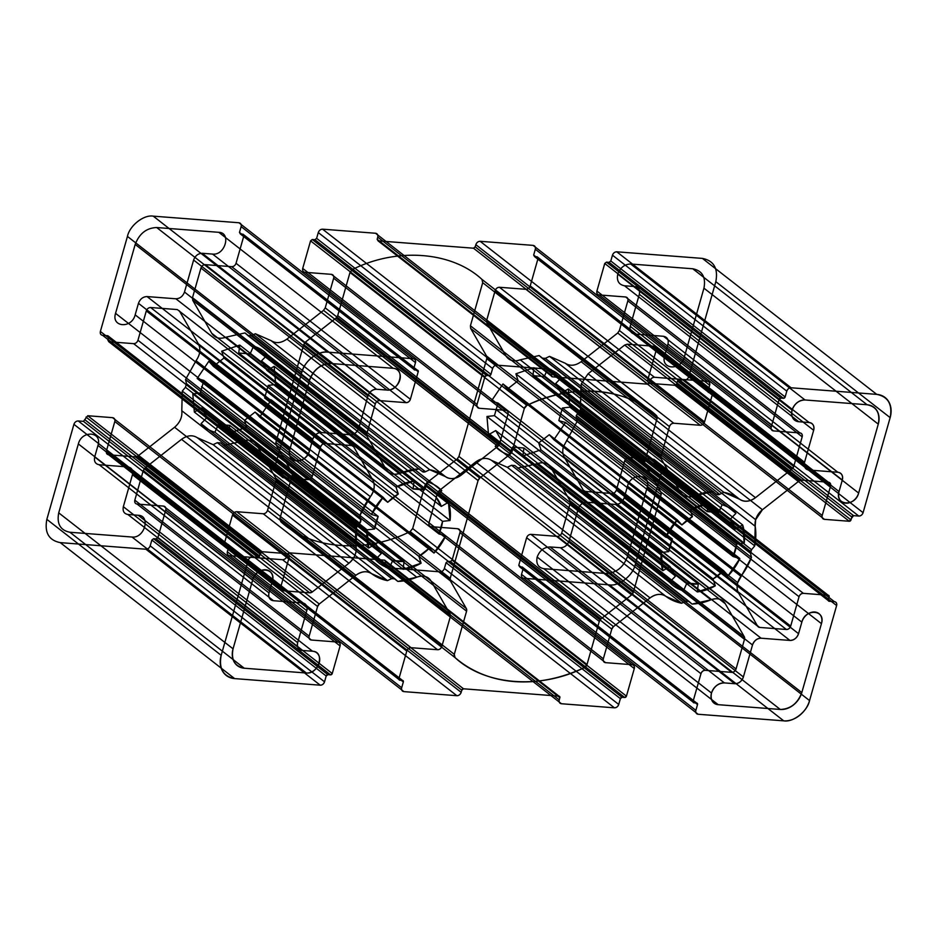 <?xml version="1.0" encoding="UTF-8"?>
<svg xmlns="http://www.w3.org/2000/svg" width="937" height="937" viewBox="0 0 937 937"><rect width="100%" height="100%" fill="white"/><g stroke="black" fill="none" stroke-linecap="round" stroke-linejoin="round"><path stroke-width="1.41" d="M275.888 442.358L450.217 578.328L450.451 580.963L276.11 444.993L275.888 442.358L303.729 344.593L305.415 342.099L336.032 318.088L337.718 315.593L512.047 451.564L524.333 408.45L526.875 405.428A3.935 3.08 -52 0 0 524.333 408.45L349.993 272.48L352.546 269.446L526.875 405.428C571.254 383.186 626.209 387.414 656.287 415.372L657.036 418.652A3.935 3.08 -52 0 0 656.287 415.372A157.498 123.087 -52 0 0 526.875 405.428M458.931 456.436L633.271 592.407L661.112 494.642L660.89 492.007L486.549 356.037L486.783 358.672L458.931 456.436L457.244 458.919L631.585 594.901L600.968 618.912L599.282 621.407L587.007 664.52L584.454 667.554C540.075 689.784 485.12 685.556 455.042 657.598L454.293 654.319A3.935 3.08 -52 0 0 455.042 657.598A157.498 123.087 -52 0 0 584.454 667.554A3.935 3.08 -52 0 0 587.007 664.52L412.667 528.55L410.125 531.572C365.746 553.814 310.791 549.586 280.713 521.628L279.964 518.348L454.293 654.319L466.579 611.193L454.293 654.319M470.421 325.807L644.761 461.777L657.036 418.652L482.707 282.681L470.421 325.807L470.655 328.442L644.984 464.412L644.761 461.777L657.036 418.652M482.707 282.681L481.958 279.402C451.88 251.444 396.925 247.216 352.546 269.446M634.853 286.558L624.464 285.762L798.792 421.732L809.193 422.54C813 423.301 814.487 425.89 813.656 430.294A7.871 6.149 -52 0 0 809.193 422.54L634.853 286.558C638.671 287.331 640.158 289.908 639.327 294.323L630.214 326.31C629.383 330.726 630.87 333.303 634.689 334.076L809.018 470.046C805.211 469.285 803.712 466.696 804.543 462.292A7.871 6.149 -52 0 0 809.018 470.046L837.842 472.26C841.66 473.033 843.148 475.609 842.316 480.025L839.037 491.562A11.818 9.229 -52 0 0 845.736 503.192A11.818 9.229 -52 0 0 858.643 493.061C855.188 507.14 834.492 505.547 839.037 491.562L664.696 355.58L667.987 344.043L842.316 480.025L839.037 491.562M692.771 268.778L867.1 404.749L805 399.97L630.66 264L692.771 268.778C702.293 270.688 706.018 277.153 703.945 288.174L878.274 424.145L858.643 493.061L684.315 357.091C680.848 371.169 660.163 369.576 664.696 355.58M127.807 514.46L302.147 650.442L312.536 651.238C325.35 651.613 318.814 674.57 306.34 673A11.818 9.229 -52 0 0 319.248 662.869A11.818 9.229 -52 0 0 312.536 651.238L138.207 515.268L127.807 514.46C124 513.699 122.513 511.11 123.344 506.706L297.673 642.677L306.786 610.69A7.871 6.149 -52 0 0 302.311 602.924C306.13 603.697 307.617 606.274 306.786 610.69L132.457 474.708L123.344 506.706M132.457 474.708C133.288 470.304 131.789 467.715 127.982 466.954L302.311 602.924L273.487 600.711C269.68 599.949 268.181 597.361 269.013 592.957L272.304 581.42A11.818 9.229 -52 0 0 265.593 569.778A11.818 9.229 -52 0 0 252.685 579.909C256.152 565.831 276.837 567.424 272.304 581.42L97.963 445.438C102.508 431.453 81.812 429.86 78.357 443.939L252.685 579.909L233.055 648.826C230.982 659.847 234.707 666.312 244.229 668.222L306.34 673L132 537.03C144.485 538.599 151.021 515.643 138.207 515.268M252.685 579.909L233.055 648.826L58.726 512.855C56.642 523.877 60.378 530.342 69.9 532.251L244.229 668.222L306.34 673M229.741 425.363L404.07 561.333L403.086 569.286A48.033 37.539 -52 0 0 421.123 563.184L403.086 569.286A48.033 37.539 -52 0 0 421.123 563.184L418.862 556.332L421.123 563.184L246.782 427.213L228.757 433.316L403.086 569.286L404.07 561.333L392.72 560.455L389.23 568.22C383.76 566.627 379.145 563.769 375.374 559.67A48.033 37.539 -52 0 0 389.23 568.22L214.901 432.25L218.391 424.484L229.741 425.363L228.757 433.316M268.228 385.376L442.557 521.347L450.041 520.503L275.701 384.533L268.228 385.376L264.632 397.979L271.32 399.9L445.661 535.882L434.007 553.064A48.033 37.539 -52 0 0 445.661 535.882L438.973 533.949L442.557 521.347L450.041 520.503L448.472 502.302L274.143 366.332L266.94 370.455L261.458 360.932L267.443 354.701L441.772 490.683C438.001 486.572 433.386 483.726 427.916 482.122L424.426 489.887L413.076 489.009L414.06 481.056L396.023 487.158L221.694 351.188L239.731 345.085L414.06 481.056A48.033 37.539 -52 0 0 396.023 487.158L398.295 494.022L387.731 502.302L383.139 497.278L371.485 514.472L197.157 378.489L208.81 361.307L383.139 497.278A48.033 37.539 -52 0 0 371.485 514.472L378.173 516.392L374.589 528.995L367.117 529.838L368.674 548.04L375.878 543.917L381.359 553.451L375.374 559.67L201.045 423.688C204.816 427.799 209.431 430.645 214.901 432.25M615.609 504.457L789.938 640.428L761.113 638.214L586.785 502.244L615.609 504.457C619.685 504.305 622.555 502.056 624.218 497.711L798.547 633.681L801.838 622.145C805.293 608.066 825.977 609.659 821.444 623.655A11.818 9.229 -52 0 0 814.733 612.013A11.818 9.229 -52 0 0 801.838 622.145L627.497 486.174C630.964 472.096 651.648 473.689 647.116 487.685L821.444 623.655L801.814 692.572C797.656 703.429 790.488 709.063 780.298 709.461L718.199 704.683C712.483 703.535 710.246 699.658 711.488 693.04C713.982 686.528 718.281 683.155 724.395 682.909A11.818 9.229 -52 0 0 711.488 693.04A11.818 9.229 -52 0 0 718.199 704.683L543.858 568.7C538.143 567.564 535.905 563.676 537.159 557.07C539.653 550.558 543.952 547.173 550.066 546.939L724.395 682.909L734.795 683.717C738.86 683.553 741.729 681.304 743.392 676.959L569.064 540.989L578.176 508.99L752.505 644.972L743.392 676.959L752.505 644.972C754.168 640.627 757.037 638.378 761.113 638.214A7.871 6.149 -52 0 0 752.505 644.972M650.102 383.374L824.431 519.344L849.273 521.265L674.945 385.283L650.102 383.374C648.193 382.987 647.455 381.699 647.865 379.497L822.194 515.467L830.569 486.092A3.935 3.08 -52 0 0 828.331 482.204C830.241 482.59 830.99 483.879 830.569 486.092L656.24 350.11C656.65 347.908 655.912 346.62 654.003 346.233L627.275 344.184L801.615 480.154A3.935 3.08 -52 0 0 799.003 481.032L801.615 480.154L828.331 482.204L801.615 480.154M684.443 380.082L858.772 516.053A3.935 3.08 -52 0 0 863.082 512.68C862.251 514.858 860.81 515.982 858.772 516.053A3.935 3.08 -52 0 0 863.082 512.68L688.742 376.709C687.91 378.876 686.481 380 684.443 380.082L679.208 379.684L853.548 515.655L849.273 521.265L824.431 519.344C822.534 518.969 821.784 517.669 822.194 515.467L830.569 486.092M612.048 493.506C614.086 493.436 615.515 492.3 616.347 490.133L790.687 626.103C789.856 628.282 788.415 629.406 786.377 629.488L612.048 493.506L585.332 491.457L583.318 490.215L564.308 457.233C562.633 454.187 562.329 450.662 563.406 446.68L577.122 421.463L576.196 417.352L750.525 553.334L751.556 549.703L754.742 545.908A60.964 47.646 -52 0 0 755.199 526.278L754.742 545.908L580.413 409.926L580.858 390.296L755.199 526.278L755.667 519.707L762.425 509.74A15.753 12.31 -52 0 0 755.199 526.278M609.401 584.864L783.742 720.846C793.17 722.556 807.366 711.417 809.556 700.583L836.624 605.548L662.295 469.578L635.216 564.613C633.025 575.447 618.83 586.585 609.401 584.864L523.771 578.281C521.862 577.895 521.113 576.606 521.534 574.404L523.186 568.595L522.296 567.049L696.624 703.019L694.012 702.82L519.672 566.85L518.782 565.292L693.111 701.263L700.97 673.703C701.801 671.524 703.23 670.4 705.268 670.318L731.75 672.356A3.935 3.08 -52 0 0 736.049 668.983C735.217 671.15 733.788 672.286 731.75 672.356L557.41 536.386L530.939 534.348L705.268 670.318L731.75 672.356M514.8 465.537L692.045 604.072A60.964 47.646 -52 0 0 710.972 599.821L692.045 604.072L689.128 601.507A3.935 3.08 -52 0 0 685.861 601.261L689.128 601.507L514.8 465.537L511.532 465.279L507.315 467.294L681.644 603.264L685.861 601.261L681.644 603.264L665.891 596.354A60.964 47.646 -52 0 0 681.644 603.264L685.861 601.261L511.532 465.279M475.715 461.953L650.055 597.923L613.477 626.63L439.137 490.66L475.715 461.953C481.489 457.853 486.772 457.326 491.562 460.383L507.315 467.294M431.243 526.676C429.333 526.301 428.584 525.001 429.005 522.799L437.45 493.155L611.779 629.125L613.477 626.63A3.935 3.08 -52 0 0 611.779 629.125L603.334 658.781C602.924 660.983 603.662 662.272 605.571 662.658L431.243 526.676L457.713 528.714L632.053 664.696L605.571 662.658L632.053 664.696C633.951 665.071 634.7 666.371 634.29 668.573A3.935 3.08 -52 0 0 632.053 664.696M385.517 561.72L559.846 697.69A1.569 1.23 -52 0 0 558.956 696.144L384.627 560.162L385.517 561.72L384.896 563.898C384.486 566.1 385.224 567.389 387.133 567.775L440.085 571.839L614.414 707.822C616.452 707.74 617.893 706.615 618.725 704.448L620.376 698.639L622.098 697.292L624.71 697.491A1.569 1.23 -52 0 0 626.431 696.144L624.71 697.491L450.381 561.521L447.757 561.31L622.098 697.292L624.71 697.491L622.098 697.292A1.569 1.23 -52 0 0 620.376 698.639L618.725 704.448L620.376 698.639L446.047 562.668L447.757 561.31M384.896 563.898L559.237 699.869C558.815 702.071 559.565 703.359 561.462 703.746L614.414 707.822L561.462 703.746L387.133 567.775M384.627 560.162L289.182 552.818L287.46 554.177L286.839 556.355L461.168 692.326C460.336 694.493 458.907 695.617 456.869 695.699A3.935 3.08 -52 0 0 461.168 692.326L461.789 690.147L461.168 692.326M227.351 551.776L401.68 687.746L403.332 681.949L229.003 545.966L227.351 551.776C226.93 553.978 227.679 555.266 229.577 555.653L282.541 559.729L456.869 695.699L403.917 691.623C402.008 691.248 401.259 689.948 401.68 687.746L403.332 681.949L402.442 680.391L399.83 680.192L398.928 678.646L406.787 651.074C407.618 648.896 409.047 647.772 411.085 647.701L437.556 649.728A3.935 3.08 -52 0 0 441.866 646.354C441.034 648.533 439.594 649.657 437.556 649.728L263.227 513.757L236.756 511.719L411.085 647.701L437.556 649.728M229.003 545.966L228.101 544.42L225.489 544.221L224.599 542.664L232.446 515.092C233.278 512.926 234.718 511.801 236.756 511.719M220.617 442.908L217.349 442.662L391.678 578.633L394.945 578.879L220.617 442.908L223.521 445.462L242.449 441.222C248.75 439.02 253.505 440.308 256.738 445.11L275.747 478.093L275.982 480.728L450.31 616.698A3.935 3.08 -52 0 0 450.088 614.063L450.31 616.698L441.866 646.354L450.31 616.698M145.903 549.223L60.261 542.628L234.601 678.599L320.231 685.193L145.903 549.223C147.941 549.141 149.37 548.016 150.201 545.838L151.853 540.04L153.574 538.693L156.198 538.892L157.92 537.533L165.767 509.974C166.189 507.76 165.439 506.472 163.53 506.085L137.06 504.059C135.151 503.673 134.401 502.384 134.823 500.171L143.267 470.526L317.596 606.497L319.283 604.002L355.861 575.295L319.283 604.002L144.954 468.031L181.532 439.324L355.861 575.295C361.635 571.195 366.917 570.668 371.708 573.725L387.461 580.635L391.678 578.633L387.461 580.635L213.132 444.665L197.379 437.755L371.708 573.725A60.964 47.646 -52 0 0 387.461 580.635L391.678 578.633A3.935 3.08 -52 0 1 394.945 578.879L397.862 581.444A60.964 47.646 -52 0 0 416.789 577.192L397.862 581.444A60.964 47.646 -52 0 0 416.789 577.192C423.079 574.99 427.846 576.29 431.079 581.081A15.753 12.31 -52 0 0 416.789 577.192L242.449 441.222M60.261 542.628C48.829 540.333 44.355 532.579 46.85 519.356L73.918 424.32C74.749 422.142 76.19 421.018 78.228 420.947L83.452 421.345L257.792 557.316L262.055 551.717L286.898 553.626C288.807 554.013 289.545 555.301 289.135 557.503L280.76 586.89A3.935 3.08 -52 0 0 282.997 590.767L309.725 592.816A3.935 3.08 -52 0 0 312.337 591.938L309.725 592.816L135.385 456.846L137.997 455.968L174.575 427.26C180.009 422.575 182.422 417.059 181.801 410.722L182.258 391.092L356.587 527.074A60.964 47.646 -52 0 0 356.142 546.704L356.587 527.074L359.773 523.268L360.804 519.648L359.878 515.537L185.538 379.555L196.056 360.698L370.384 496.68L359.878 515.537L360.804 519.648L359.878 515.537A60.964 47.646 -52 0 1 370.384 496.68A15.753 12.31 -52 0 0 372.692 479.767L353.682 446.785L351.668 445.543L324.952 443.494C322.914 443.564 321.485 444.7 320.653 446.867L146.313 310.897C147.144 308.718 148.585 307.594 150.623 307.512L324.952 443.494L351.668 445.543L177.339 309.573L353.682 446.785A3.935 3.08 -52 0 0 351.668 445.543M83.452 421.345L87.727 415.735L112.569 417.656C114.466 418.031 115.216 419.331 114.806 421.533L289.135 557.503L280.76 586.89L106.431 450.908L114.806 421.533M238.9 222.748L413.229 358.719C415.138 359.105 415.887 360.394 415.466 362.596L413.814 368.405L239.485 232.423L241.137 226.625C241.547 224.423 240.809 223.123 238.9 222.748L153.258 216.154L327.599 352.136C318.17 350.415 303.975 361.553 301.784 372.387L274.705 467.422L100.376 331.452C99.954 333.654 100.704 334.954 102.613 335.329L107.837 335.739L108.739 337.285L107.907 340.19L282.236 476.16A1.569 1.23 -52 0 0 283.138 477.718L108.797 341.736L133.64 343.656L307.98 479.627C310.018 479.545 311.447 478.42 312.279 476.254L320.653 446.867L312.279 476.254L137.95 340.272L146.313 310.897M102.613 335.329L276.942 471.311L282.178 471.709L283.068 473.255L282.236 476.16L283.138 477.718L307.98 479.627A3.935 3.08 -52 0 0 312.279 476.254M239.485 232.423L240.376 233.981L414.704 369.951L417.328 370.15L242.988 234.18L243.889 235.737L418.218 371.708L410.371 399.279C409.539 401.446 408.099 402.57 406.061 402.652L379.59 400.614A3.935 3.08 -52 0 0 375.28 403.988L366.835 433.644A3.935 3.08 -52 0 0 367.07 436.279L386.067 469.261C389.3 474.063 394.067 475.352 400.357 473.15L419.296 468.91A60.964 47.646 -52 0 0 400.357 473.15L226.028 337.179L244.955 332.928L422.2 471.463A3.935 3.08 -52 0 0 425.468 471.721L429.685 469.706L255.356 333.736L251.139 335.739L247.872 335.493L244.955 332.928M386.067 469.261L367.07 436.279L192.729 300.308L211.739 333.291L386.067 469.261A15.753 12.31 -52 0 0 400.357 473.15M286.945 339.077L461.285 475.047C455.511 479.147 450.228 479.674 445.438 476.617L271.109 340.646C275.9 343.703 281.182 343.176 286.945 339.077L323.523 310.37L325.221 307.875L499.55 443.845L497.863 446.34A3.935 3.08 -52 0 0 499.55 443.845L507.995 414.201C508.416 411.999 507.667 410.699 505.757 410.324L331.429 274.342L304.947 272.304L479.287 408.286L505.757 410.324L479.287 408.286C477.378 407.9 476.628 406.611 477.05 404.409A3.935 3.08 -52 0 0 479.287 408.286M473.49 248.2L647.818 384.182L649.54 382.823L475.211 246.853L473.49 248.2L378.044 240.856L377.154 239.31L377.763 237.131C378.185 234.929 377.435 233.641 375.538 233.254L549.867 369.225L496.915 365.161L322.586 229.178C320.548 229.26 319.107 230.385 318.275 232.552L316.624 238.361L314.902 239.708L312.29 239.509L486.619 375.479A1.569 1.23 -52 0 0 484.897 376.838L477.05 404.409L302.71 268.427C302.3 270.629 303.049 271.929 304.947 272.304M378.044 240.856L552.373 376.838L647.818 384.182L552.373 376.838L551.483 375.28L552.104 373.102C552.514 370.9 551.776 369.611 549.867 369.225L496.915 365.161C494.877 365.231 493.448 366.355 492.616 368.534L490.953 374.332L489.243 375.69L486.619 375.479L484.897 376.838L477.05 404.409M475.211 246.853L475.832 244.674C476.664 242.507 478.093 241.383 480.131 241.301L533.083 245.377C534.992 245.752 535.741 247.052 535.32 249.254L709.649 385.224L707.997 391.034L708.899 392.58L711.511 392.779L537.17 256.808L534.558 256.609L708.899 392.58L711.511 392.779L712.401 394.336L704.554 421.908C703.722 424.074 702.281 425.199 700.244 425.281L673.773 423.243A3.935 3.08 -52 0 0 669.475 426.616L661.018 456.272A3.935 3.08 -52 0 0 661.253 458.907L680.262 491.89C683.495 496.692 688.25 497.98 694.551 495.778L713.479 491.538A60.964 47.646 -52 0 0 694.551 495.778L520.211 359.808L539.138 355.556L716.383 494.092L719.651 494.338L723.868 492.335L549.539 356.365L565.292 363.275L739.621 499.245L723.868 492.335L719.651 494.338L723.868 492.335A60.964 47.646 -52 0 1 739.621 499.245A15.753 12.31 -52 0 0 755.468 497.676C749.694 501.775 744.411 502.302 739.621 499.245M530.213 285.926L704.554 421.908L712.401 394.336L538.072 258.354L530.213 285.926C529.382 288.104 527.953 289.228 525.915 289.299L700.244 425.281L673.773 423.243L499.444 287.272C497.406 287.343 495.966 288.467 495.134 290.646L669.475 426.616C670.306 424.449 671.735 423.325 673.773 423.243M610.807 260.99L612.458 255.18C613.29 253.013 614.731 251.889 616.769 251.807L791.097 387.777C789.059 387.859 787.63 388.984 786.799 391.162L785.147 396.96L783.426 398.307L780.802 398.108A1.569 1.23 -52 0 0 779.08 399.467L780.802 398.108L606.473 262.137L609.085 262.337L783.426 398.307L780.802 398.108L783.426 398.307A1.569 1.23 -52 0 0 785.147 396.96L610.807 260.99L609.085 262.337M495.228 446.317L501.213 440.097L495.72 430.575L488.528 434.698L486.959 416.496L494.443 415.653L498.027 403.051L491.339 401.118L665.68 537.1L677.322 519.906L681.913 524.931L692.478 516.638A39.377 30.769 -52 0 0 681.913 524.931L507.573 388.96L518.138 380.668L692.478 516.638L690.218 509.787L708.243 503.684L707.259 511.637L718.609 512.516A39.377 30.769 -52 0 0 707.259 511.637L532.93 375.667L544.28 376.545L718.609 512.516L722.099 504.75C727.569 506.355 732.184 509.201 735.955 513.312A48.033 37.539 -52 0 0 722.099 504.75L547.77 368.78C553.24 370.373 557.855 373.231 561.626 377.33L735.955 513.312L729.97 519.531L735.463 529.054L742.654 524.931L744.224 543.132A48.033 37.539 -52 0 0 742.654 524.931L568.326 388.96L569.883 407.162L744.224 543.132L736.74 543.975L733.156 556.578L739.843 558.511L728.19 575.693A48.033 37.539 -52 0 0 739.843 558.511L565.515 422.528L553.861 439.722L728.19 575.693L723.61 570.668L713.045 578.961L715.306 585.812L697.269 591.915A48.033 37.539 -52 0 0 715.306 585.812L540.977 449.842L522.94 455.944L697.269 591.915L698.264 583.962L686.903 583.083L683.424 590.849C677.955 589.256 673.328 586.398 669.557 582.299A48.033 37.539 -52 0 0 683.424 590.849L509.084 454.878C503.614 453.274 498.999 450.428 495.228 446.317L669.557 582.299A48.033 37.539 -52 0 0 683.424 590.849L686.903 583.083A39.377 30.769 -52 0 0 698.264 583.962L697.269 591.915M488.528 434.698L662.857 570.668L661.299 552.467A48.033 37.539 -52 0 0 662.857 570.668L670.06 566.545A39.377 30.769 -52 0 0 675.542 576.068L670.06 566.545A39.377 30.769 -52 0 0 675.542 576.068L669.557 582.299M495.72 430.575L670.06 566.545M630.66 264C624.546 264.234 620.247 267.607 617.752 274.131L792.093 410.101C790.84 416.707 793.077 420.584 798.792 421.732L809.193 422.54M305.415 342.099L479.756 478.081L510.36 454.058L512.047 451.564L524.333 408.45M135.186 244.428L309.526 380.399C313.672 369.541 320.852 363.907 331.03 363.521L156.702 227.539C146.512 227.937 139.344 233.571 135.186 244.428L115.556 313.345L289.884 449.315C285.352 463.311 306.036 464.904 309.503 450.826L312.782 439.289L309.503 450.826L135.162 314.855L138.453 303.319L312.782 439.289C314.445 434.944 317.315 432.695 321.391 432.543L350.215 434.756C354.291 434.604 357.161 432.344 358.824 428.01L367.936 396.011L193.608 260.041C195.271 255.696 198.14 253.447 202.205 253.283L212.605 254.091L386.934 390.061A11.818 9.229 -52 0 0 399.841 379.93A11.818 9.229 -52 0 0 393.142 368.3C405.955 368.674 399.408 391.631 386.934 390.061L376.545 389.265C372.469 389.417 369.6 391.666 367.936 396.011L358.824 428.01L184.495 292.028L193.608 260.041M200.26 393.025L374.589 528.995A39.377 30.769 -52 0 1 378.173 516.392L371.485 514.472L378.173 516.392L203.844 380.422L200.26 393.025L192.776 393.868L194.346 412.069L368.674 548.04L375.878 543.917L201.537 407.946L207.03 417.469L201.045 423.688M267.443 354.701C263.672 350.602 259.045 347.744 253.576 346.151L427.916 482.122L424.426 489.887L250.097 353.917L238.736 353.038L239.731 345.085M662.295 469.578C662.705 467.364 661.967 466.076 660.058 465.689L654.822 465.291L653.932 463.745L654.764 460.84L653.862 459.282L828.203 595.264L803.36 593.344C801.322 593.426 799.882 594.55 799.05 596.728L790.687 626.103L799.05 596.728L624.721 460.746L616.347 490.133M654.822 465.291L829.163 601.261L828.261 599.715L829.093 596.81A1.569 1.23 -52 0 0 828.203 595.264L829.093 596.81L654.764 460.84M559.846 697.69L559.237 699.869L559.846 697.69L558.956 696.144L463.51 688.8L461.789 690.147L287.46 554.177M211.739 333.291C214.971 338.081 219.738 339.381 226.028 337.179M533.083 245.377L707.423 381.347L654.459 377.271A3.935 3.08 -52 0 0 650.161 380.645C650.992 378.478 652.433 377.353 654.459 377.271L480.131 241.301M486.912 322.937L486.69 320.302L661.018 456.272L661.253 458.907L486.912 322.937L505.921 355.919C509.154 360.71 513.921 362.01 520.211 359.808M539.138 355.556L542.054 358.121L545.322 358.367L549.539 356.365M625.611 296.97C627.521 297.357 628.258 298.645 627.849 300.847L619.404 330.503L617.717 332.998L581.139 361.705L755.468 497.676L792.046 468.968L793.733 466.474L802.177 436.829C802.599 434.616 801.849 433.327 799.94 432.941L773.47 430.915L799.94 432.941L625.611 296.97L599.13 294.932L773.47 430.915C771.561 430.528 770.811 429.24 771.233 427.026A3.935 3.08 -52 0 0 773.47 430.915M688.742 376.709L715.821 281.674L890.15 417.644A23.624 18.459 -52 0 0 876.739 394.372C888.171 396.667 892.645 404.421 890.15 417.644L863.082 512.68L890.15 417.644M715.306 585.812L713.045 578.961L538.705 442.978L549.269 434.698L723.61 570.668L728.19 575.693M561.122 393.083L735.463 529.054A39.377 30.769 -52 0 0 729.97 519.531L555.641 383.549L561.122 393.083L568.326 388.96M156.702 227.539L218.801 232.317C231.615 232.692 225.079 255.66 212.605 254.091M410.125 531.572L584.454 667.554M639.327 294.323L813.656 430.294L804.543 462.292L630.214 326.31M147.062 296.572L175.887 298.786L350.215 434.756L321.391 432.543L147.062 296.572C142.986 296.724 140.117 298.973 138.453 303.319M255.087 412.069L429.427 548.04L418.862 556.332L244.522 420.362L255.087 412.069L259.678 417.094L434.007 553.064A48.033 37.539 -52 0 0 445.661 535.882L438.973 533.949A39.377 30.769 -52 0 0 442.557 521.347M543.858 568.7L605.97 573.479C616.148 573.093 623.328 567.459 627.474 556.601L801.814 692.572L821.444 623.655M679.208 379.684L677.486 381.031L676.666 383.936L850.995 519.906L851.827 517.001L850.995 519.906A1.569 1.23 -52 0 1 849.273 521.265M523.771 578.281L698.1 714.252C696.191 713.877 695.453 712.577 695.863 710.375L697.515 704.577L696.624 703.019L694.012 702.82L693.111 701.263L700.97 673.703L526.629 537.721C527.461 535.554 528.901 534.43 530.939 534.348M232.446 515.092L406.787 651.074L398.928 678.646A1.569 1.23 -52 0 0 399.83 680.192L225.489 544.221M165.767 509.974L340.096 645.944C340.518 643.742 339.768 642.442 337.87 642.068L311.389 640.03L137.06 504.059M157.92 537.533L332.248 673.516L330.527 674.863A1.569 1.23 -52 0 0 332.248 673.516L340.096 645.944A3.935 3.08 -52 0 0 337.87 642.068L311.389 640.03C309.479 639.643 308.741 638.355 309.151 636.153L317.596 606.497L309.151 636.153A3.935 3.08 -52 0 0 311.389 640.03M234.601 678.599C223.158 676.315 218.696 668.549 221.179 655.326A23.624 18.459 -52 0 0 234.601 678.599L320.231 685.193C322.269 685.111 323.71 683.987 324.542 681.82L326.193 676.01L327.915 674.663L330.527 674.863L156.198 538.892M616.769 251.807L702.399 258.401L876.739 394.372L791.097 387.777L876.739 394.372M494.443 415.653L668.772 551.624L672.368 539.021L665.68 537.1L672.368 539.021A39.377 30.769 -52 0 0 668.772 551.624L661.299 552.467A48.033 37.539 -52 0 0 662.857 570.668M562.411 408.005L736.74 543.975A39.377 30.769 -52 0 1 733.156 556.578L739.843 558.511L733.156 556.578L558.827 420.608L562.411 408.005L569.883 407.162M563.406 446.68L737.735 582.65L751.462 557.445L750.525 553.334L751.462 557.445L577.122 421.463M69.9 532.251L132 537.03M393.142 368.3L331.03 363.521L393.142 368.3L218.801 232.317M421.123 563.184L418.862 556.332A39.377 30.769 -52 0 0 429.427 548.04L434.007 553.064M761.113 638.214L789.938 640.428C794.014 640.276 796.883 638.027 798.547 633.681L801.838 622.145M440.085 571.839C442.123 571.769 443.552 570.645 444.384 568.466L446.047 562.668M263.227 513.757C265.265 513.675 266.694 512.551 267.525 510.384L441.866 646.354M137.997 455.968L312.337 591.938L348.915 563.231C354.35 558.546 356.751 553.029 356.142 546.704L181.801 410.722M153.258 216.154C143.829 214.444 129.634 225.583 127.444 236.417L301.784 372.387L274.705 467.422C274.295 469.636 275.033 470.924 276.942 471.311L282.178 471.709L107.837 335.739M331.429 274.342C333.338 274.728 334.076 276.017 333.666 278.219L325.221 307.875M314.902 239.708L489.243 375.69L486.619 375.479L489.243 375.69A1.569 1.23 -52 0 0 490.953 374.332L316.624 238.361M501.213 440.097L675.542 576.068M576.196 417.352L576.267 415.513L750.607 551.483M457.244 458.919L426.64 482.942L600.968 618.912A3.935 3.08 -52 0 0 599.282 621.407L587.007 664.52M634.689 334.076L663.513 336.289C667.32 337.051 668.819 339.639 667.987 344.043M221.694 351.188L223.955 358.039L213.39 366.332L387.731 502.302L383.139 497.278M674.945 385.283L676.666 383.936M744.271 636.692L725.261 603.709L744.271 636.692L569.93 500.721L570.164 503.356L744.493 639.327A3.935 3.08 -52 0 0 744.271 636.692L744.493 639.327L736.049 668.983L744.493 639.327M144.954 468.031L143.267 470.526M196.056 360.698C200.178 354.736 200.94 349.091 198.351 343.797L179.342 310.815M108.739 337.285L283.068 473.255L282.236 476.16L283.068 473.255A1.569 1.23 -52 0 0 282.178 471.709L276.942 471.311A3.935 3.08 -52 0 1 274.705 467.422A3.935 3.08 -52 0 0 276.942 471.311M647.818 384.182A1.569 1.23 -52 0 0 649.54 382.823L650.161 380.645L475.832 244.674M596.904 291.056L771.233 427.026L779.08 399.467L604.752 263.484L596.904 291.056C596.482 293.258 597.232 294.558 599.13 294.932M515.877 373.816L533.914 367.714L708.243 503.684A48.033 37.539 -52 0 0 690.218 509.787L515.877 373.816L518.138 380.668M491.339 401.118L502.993 383.936L677.322 519.906A48.033 37.539 -52 0 0 665.68 537.1M498.027 403.051L672.368 539.021M201.549 386.688L375.889 522.659M303.729 344.593L478.069 480.564L450.217 578.328A3.935 3.08 -52 0 0 450.451 580.963L466.345 608.558L466.579 611.193A3.935 3.08 -52 0 0 466.345 608.558L292.016 472.588L292.239 475.223L279.964 518.348M663.513 336.289L837.842 472.26L809.018 470.046M627.275 344.184L624.663 345.062L799.003 481.032L762.425 509.74L588.085 373.769L581.338 383.737L755.667 519.707M73.918 424.32L248.258 560.291C249.09 558.124 250.519 557 252.557 556.918L257.792 557.316A1.569 1.23 -52 0 0 259.514 555.969L260.334 553.064L86.005 417.094M243.889 235.737L236.03 263.297C235.199 265.476 233.77 266.6 231.732 266.682L406.061 402.652L379.59 400.614C377.552 400.696 376.112 401.821 375.28 403.988L366.835 433.644L192.507 297.673L192.729 300.308M236.03 263.297L410.371 399.279L418.218 371.708L417.328 370.15L414.704 369.951L417.328 370.15A1.569 1.23 -52 0 1 418.218 371.708M302.71 268.427L310.569 240.856L484.897 376.838M544.28 376.545L547.77 368.78M698.264 583.962L523.924 447.991L512.574 447.113L509.084 454.878M127.982 466.954L99.158 464.74L273.487 600.711L302.311 602.924M244.522 420.362L246.782 427.213M271.32 399.9L259.678 417.094M213.39 366.332L208.81 361.307M564.308 457.233L738.649 593.203L757.658 626.185L759.661 627.427L786.377 629.488L759.661 627.427L585.332 491.457M635.216 564.613L809.556 700.583L836.624 605.548C837.046 603.346 836.296 602.046 834.387 601.671L829.163 601.261A1.569 1.23 -52 0 1 828.261 599.715L829.093 596.81L828.261 599.715A1.569 1.23 -52 0 0 829.163 601.261M736.049 668.983L561.72 533.012L570.164 503.356M444.384 568.466L618.725 704.448A3.935 3.08 -52 0 1 614.414 707.822A3.935 3.08 -52 0 0 618.725 704.448M286.839 556.355C286.008 558.522 284.567 559.647 282.541 559.729M181.532 439.324C187.306 435.225 192.589 434.698 197.379 437.755M46.85 519.356L221.179 655.326L248.258 560.291L221.179 655.326M280.76 586.89C280.35 589.092 281.088 590.38 282.997 590.767L108.669 454.796C106.759 454.41 106.01 453.121 106.431 450.908M186.475 383.666L360.804 519.648A3.935 3.08 -52 0 1 359.773 523.268L356.587 527.074L359.773 523.268L185.444 387.297L186.475 383.666L185.538 379.555M108.797 341.736L107.907 340.19M377.154 239.31L551.483 375.28L552.104 373.102A3.935 3.08 -52 0 0 549.867 369.225M280.713 521.628L455.042 657.598M175.887 298.786C179.963 298.622 182.832 296.373 184.495 292.028M99.158 464.74C95.34 463.967 93.852 461.391 94.684 456.975L269.013 592.957L272.304 581.42M647.865 379.497L656.24 350.11M576.267 415.513L580.413 409.926M583.318 490.215L757.658 626.185L738.649 593.203C736.962 590.158 736.658 586.632 737.735 582.65M229.577 555.653L403.917 691.623L456.869 695.699M163.53 506.085L337.87 642.068M512.574 447.113L686.903 583.083M495.743 409.317L670.072 545.287M858.643 493.061L878.274 424.145C880.358 413.123 876.622 406.658 867.1 404.749L805 399.97C798.886 400.204 794.576 403.589 792.093 410.101M238.736 353.038L413.076 489.009L414.06 481.056M223.955 358.039L398.295 494.022L396.023 487.158M586.785 502.244C582.709 502.396 579.839 504.656 578.176 508.99M677.486 381.031L851.827 517.001A1.569 1.23 -52 0 1 853.548 515.655A1.569 1.23 -52 0 0 851.827 517.001M653.862 459.282L629.02 457.373C626.982 457.455 625.553 458.58 624.721 460.746M450.381 561.521L452.102 560.162L459.95 532.591C460.372 530.389 459.622 529.1 457.713 528.714M153.574 538.693L327.915 674.663L330.527 674.863L327.915 674.663A1.569 1.23 -52 0 0 326.193 676.01L151.853 540.04M375.28 403.988L200.951 268.017C201.783 265.85 203.212 264.714 205.25 264.644L379.59 400.614M336.032 318.088L510.36 454.058A3.935 3.08 -52 0 0 512.047 451.564M703.945 288.174L684.315 357.091M115.556 313.345C111.023 327.341 131.707 328.934 135.162 314.855M218.391 424.484L392.72 560.455L389.23 568.22M261.458 360.932L435.787 496.903L441.772 490.683A48.033 37.539 -52 0 0 427.916 482.122M653.932 463.745L828.261 599.715M569.93 500.721L550.933 467.739C547.7 462.937 542.933 461.648 536.643 463.85L517.704 468.09M256.738 445.11L431.079 581.081A15.753 12.31 -52 0 0 416.789 577.192M87.727 415.735L262.055 551.717L286.898 553.626L112.569 417.656M507.573 388.96L502.993 383.936M486.959 416.496L661.299 552.467L668.772 551.624M538.705 442.978L540.977 449.842M566.616 440.32L740.944 576.302A60.964 47.646 -52 0 0 751.462 557.445L750.525 553.334A3.935 3.08 -52 0 1 751.556 549.703L754.742 545.908L751.556 549.703L577.227 413.732M426.64 482.942L424.953 485.436L599.282 621.407M264.632 397.979L438.973 533.949M266.94 370.455L441.28 506.425L448.472 502.302L441.28 506.425L435.787 496.903L441.772 490.683M550.066 546.939L560.455 547.735C564.531 547.583 567.4 545.334 569.064 540.989M660.058 465.689L834.387 601.671A3.935 3.08 -52 0 1 836.624 605.548A3.935 3.08 -52 0 0 834.387 601.671M439.137 490.66L437.45 493.155M275.747 478.093L450.088 614.063L431.079 581.081L450.088 614.063M251.139 335.739L425.468 471.721L422.2 471.463L247.872 335.493M271.109 340.646L255.356 333.736M627.849 300.847L802.177 436.829L793.733 466.474L619.404 330.503M660.89 492.007L644.984 464.412L660.89 492.007A3.935 3.08 -52 0 1 661.112 494.642L486.783 358.672M481.958 279.402L656.287 415.372M331.03 363.521A19.689 15.39 -52 0 0 309.526 380.399L289.884 449.315A11.818 9.229 -52 0 0 296.596 460.957A11.818 9.229 -52 0 0 309.503 450.826M207.03 417.469L381.359 553.451L375.374 559.67M459.95 532.591L634.29 668.573L626.431 696.144L634.29 668.573M224.599 542.664L398.928 678.646M100.376 331.452L127.444 236.417M231.732 266.682L205.25 264.644M333.666 278.219L507.995 414.201L499.55 443.845M535.32 249.254L533.668 255.051L534.558 256.609M495.134 290.646L486.69 320.302M549.269 434.698L553.861 439.722M631.585 594.901A3.935 3.08 -52 0 0 633.271 592.407L631.585 594.901L600.968 618.912M275.701 384.533L274.143 366.332M491.562 460.383L665.891 596.354A15.753 12.31 -52 0 0 650.055 597.923C655.818 593.824 661.1 593.297 665.891 596.354A60.964 47.646 -52 0 0 681.644 603.264M289.182 552.818L463.51 688.8A1.569 1.23 -52 0 0 461.789 690.147M228.101 544.42L402.442 680.391L399.83 680.192L402.442 680.391A1.569 1.23 -52 0 1 403.332 681.949A1.569 1.23 -52 0 0 402.442 680.391M185.444 387.297L182.258 391.092M133.64 343.656C135.678 343.574 137.118 342.45 137.95 340.272M525.915 289.299L499.444 287.272M612.458 255.18L786.799 391.162L785.147 396.96L786.799 391.162A3.935 3.08 -52 0 1 791.097 387.777A3.935 3.08 -52 0 0 786.799 391.162M532.93 375.667L533.914 367.714M337.718 315.593L349.993 272.48M627.474 556.601L647.116 487.685M521.534 574.404L695.863 710.375A3.935 3.08 -52 0 0 698.1 714.252L783.742 720.846A23.624 18.459 -52 0 0 809.556 700.583M522.296 567.049L519.672 566.85M223.521 445.462L397.862 581.444M108.669 454.796L135.385 456.846M174.575 427.26L348.915 563.231A15.753 12.31 -52 0 0 356.142 546.704M241.137 226.625L415.466 362.596A3.935 3.08 -52 0 0 413.229 358.719L327.599 352.136A23.624 18.459 -52 0 0 301.784 372.387M240.376 233.981L242.988 234.18M497.863 446.34L461.285 475.047L497.863 446.34L323.523 310.37M538.072 258.354L537.17 256.808M537.159 557.07L711.488 693.04M450.217 578.328L478.069 480.564L479.756 478.081L510.36 454.058M276.11 444.993L292.016 472.588M292.239 475.223L466.579 611.193M617.752 274.131C616.511 280.737 618.748 284.614 624.464 285.762M58.726 512.855L78.357 443.939M203.844 380.422L197.157 378.489M192.776 393.868L367.117 529.838A48.033 37.539 -52 0 0 368.674 548.04M605.97 573.479L780.298 709.461L718.199 704.683M654.003 346.233L828.331 482.204M523.186 568.595L697.515 704.577A1.569 1.23 -52 0 0 696.624 703.019L694.012 702.82A1.569 1.23 -52 0 1 693.111 701.263M550.933 467.739L725.261 603.709C722.029 598.919 717.262 597.619 710.972 599.821L536.643 463.85M78.228 420.947L252.557 556.918L257.792 557.316A1.569 1.23 -52 0 0 259.514 555.969L260.334 553.064A1.569 1.23 -52 0 1 262.055 551.717M85.173 419.999L259.514 555.969M198.351 343.797L372.692 479.767C375.28 485.073 374.507 490.707 370.384 496.68M200.951 268.017L192.507 297.673M377.763 237.131L552.104 373.102M505.921 355.919L680.262 491.89A15.753 12.31 -52 0 0 694.551 495.778M201.537 407.946L194.346 412.069M424.953 485.436L412.667 528.55M486.549 356.037L470.655 328.442M302.147 650.442C298.329 649.669 296.842 647.092 297.673 642.677A7.871 6.149 -52 0 0 302.147 650.442L312.536 651.238M94.684 456.975L97.963 445.438M624.218 497.711L627.497 486.174M581.338 383.737L580.858 390.296M518.782 565.292L526.629 537.721M561.72 533.012C560.888 535.179 559.448 536.304 557.41 536.386M452.102 560.162L626.431 696.144M267.525 510.384L275.982 480.728M150.201 545.838L324.542 681.82L326.193 676.01L324.542 681.82A3.935 3.08 -52 0 1 320.231 685.193A3.935 3.08 -52 0 0 324.542 681.82M318.275 232.552L492.616 368.534L490.953 374.332L492.616 368.534A3.935 3.08 -52 0 1 496.915 365.161A3.935 3.08 -52 0 0 492.616 368.534M533.668 255.051L707.997 391.034L709.649 385.224A3.935 3.08 -52 0 0 707.423 381.347C709.321 381.734 710.07 383.022 709.649 385.224L707.997 391.034A1.569 1.23 -52 0 0 708.899 392.58L711.511 392.779A1.569 1.23 -52 0 1 712.401 394.336M617.717 332.998L792.046 468.968A3.935 3.08 -52 0 0 793.733 466.474M702.399 258.401C713.842 260.685 718.304 268.45 715.821 281.674M555.641 383.549L561.626 377.33M202.205 253.283L376.545 389.265L386.934 390.061M250.097 353.917L253.576 346.151M560.455 547.735L734.795 683.717L724.395 682.909M858.772 516.053L853.548 515.655M624.663 345.062L588.085 373.769M629.02 457.373L803.36 593.344A3.935 3.08 -52 0 0 799.05 596.728M429.005 522.799L603.334 658.781L611.779 629.125M217.349 442.662L213.132 444.665M134.823 500.171L309.151 636.153M150.623 307.512L177.339 309.573M413.814 368.405L415.466 362.596L413.814 368.405L414.704 369.951A1.569 1.23 -52 0 1 413.814 368.405A1.569 1.23 -52 0 0 414.704 369.951M367.07 436.279L366.835 433.644M445.438 476.617L429.685 469.706L425.468 471.721L429.685 469.706A60.964 47.646 -52 0 1 445.438 476.617A15.753 12.31 -52 0 0 461.285 475.047M310.569 240.856L312.29 239.509M322.586 229.178L375.538 233.254M542.054 358.121L716.383 494.092A3.935 3.08 -52 0 0 719.651 494.338L545.322 358.367M581.139 361.705C575.365 365.805 570.083 366.332 565.292 363.275M604.752 263.484L606.473 262.137M523.924 447.991L522.94 455.944M558.827 420.608L565.515 422.528M283.138 477.718L307.98 479.627M353.682 446.785L372.692 479.767M415.466 362.596A3.935 3.08 -52 0 0 413.229 358.719L327.599 352.136M309.526 380.399L289.884 449.315M450.451 580.963L466.345 608.558M401.68 687.746A3.935 3.08 -52 0 0 403.917 691.623A3.935 3.08 -52 0 1 401.68 687.746L403.332 681.949M558.956 696.144L463.51 688.8M681.913 524.931L677.322 519.906M692.478 516.638L690.218 509.787M736.74 543.975L744.224 543.132L736.74 543.975M433.667 585.578L431.079 581.081M707.259 511.637L708.243 503.684M718.609 512.516L722.099 504.75M306.786 610.69L297.673 642.677M332.248 673.516L340.096 645.944M735.463 529.054L742.654 524.931M348.915 563.231L312.337 591.938M252.557 556.918A3.935 3.08 -52 0 0 248.258 560.291A3.935 3.08 -52 0 1 252.557 556.918L257.792 557.316M282.997 590.767L309.725 592.816M828.203 595.264L803.36 593.344M374.589 528.995L367.117 529.838L374.589 528.995M695.863 710.375L697.515 704.577L695.863 710.375A3.935 3.08 -52 0 0 698.1 714.252L783.742 720.846M645.066 601.847L613.477 626.63M649.54 382.823L650.161 380.645M680.262 491.89L661.253 458.907M804.543 462.292L813.656 430.294M779.08 399.467L771.233 427.026M792.046 468.968L755.468 497.676M669.475 426.616L661.018 456.272M762.425 509.74L799.003 481.032M729.97 519.531L735.955 513.312M633.271 592.407L661.112 494.642M709.649 385.224A3.935 3.08 -52 0 0 707.423 381.347L654.459 377.271M398.295 494.022A39.377 30.769 -52 0 0 387.731 502.302M324.952 443.494A3.935 3.08 -52 0 0 320.653 446.867M479.756 478.081A3.935 3.08 -52 0 0 478.069 480.564M551.483 375.28A1.569 1.23 -52 0 0 552.373 376.838M283.068 473.255A1.569 1.23 -52 0 0 282.178 471.709M406.061 402.652A3.935 3.08 -52 0 0 410.371 399.279M350.215 434.756A7.871 6.149 -52 0 0 358.824 428.01M321.391 432.543A7.871 6.149 -52 0 0 312.782 439.289M376.545 389.265A7.871 6.149 -52 0 0 367.936 396.011M507.995 414.201A3.935 3.08 -52 0 0 505.757 410.324M489.243 375.69A1.569 1.23 -52 0 0 490.953 374.332M411.085 647.701A3.935 3.08 -52 0 0 406.787 651.074M713.045 578.961A39.377 30.769 -52 0 0 723.61 570.668M269.013 592.957A7.871 6.149 -52 0 0 273.487 600.711M233.055 648.826A19.689 15.39 -52 0 0 244.229 668.222M319.283 604.002A3.935 3.08 -52 0 0 317.596 606.497M371.708 573.725A15.753 12.31 -52 0 0 355.861 575.295M327.915 674.663A1.569 1.23 -52 0 0 326.193 676.01M757.658 626.185A3.935 3.08 -52 0 0 759.661 627.427M786.377 629.488A3.935 3.08 -52 0 0 790.687 626.103M289.135 557.503A3.935 3.08 -52 0 0 286.898 553.626M424.426 489.887A39.377 30.769 -52 0 0 413.076 489.009M441.28 506.425A39.377 30.769 -52 0 0 435.787 496.903M450.041 520.503A48.033 37.539 -52 0 0 448.472 502.302M418.862 556.332A39.377 30.769 -52 0 0 429.427 548.04M392.72 560.455A39.377 30.769 -52 0 0 404.07 561.333M375.878 543.917A39.377 30.769 -52 0 0 381.359 553.451M740.944 576.302A15.753 12.31 -52 0 0 738.649 593.203M725.261 603.709A15.753 12.31 -52 0 0 710.972 599.821M697.515 704.577A1.569 1.23 -52 0 0 696.624 703.019M705.268 670.318A3.935 3.08 -52 0 0 700.97 673.703M780.298 709.461A19.689 15.39 -52 0 0 801.814 692.572M789.938 640.428A7.871 6.149 -52 0 0 798.547 633.681M734.795 683.717A7.871 6.149 -52 0 0 743.392 676.959M559.237 699.869A3.935 3.08 -52 0 0 561.462 703.746M603.334 658.781A3.935 3.08 -52 0 0 605.571 662.658M665.891 596.354A15.753 12.31 -52 0 0 650.055 597.923M622.098 697.292A1.569 1.23 -52 0 0 620.376 698.639M707.997 391.034A1.569 1.23 -52 0 0 708.899 392.58M700.244 425.281A3.935 3.08 -52 0 0 704.554 421.908M805 399.97A11.818 9.229 -52 0 0 792.093 410.101A11.818 9.229 -52 0 0 798.792 421.732M842.316 480.025A7.871 6.149 -52 0 0 837.842 472.26M878.274 424.145A19.689 15.39 -52 0 0 867.1 404.749M802.177 436.829A3.935 3.08 -52 0 0 799.94 432.941M783.426 398.307A1.569 1.23 -52 0 0 785.147 396.96M644.761 461.777A3.935 3.08 -52 0 0 644.984 464.412M822.194 515.467A3.935 3.08 -52 0 0 824.431 519.344"/></g></svg>
